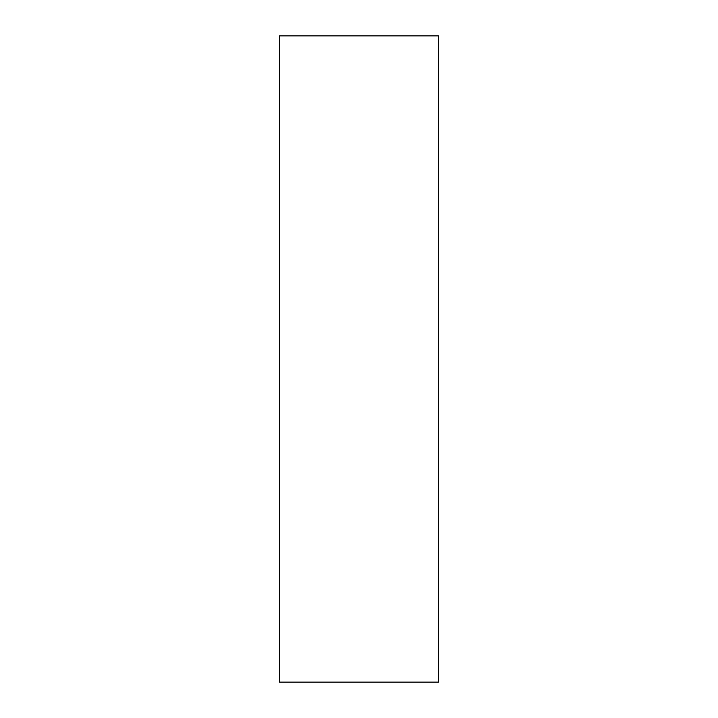 <?xml version="1.0" encoding="UTF-8"?>
<svg xmlns="http://www.w3.org/2000/svg" width="718" height="718" viewBox="0 0 718 718"><rect width="100%" height="100%" fill="white"/><g stroke="black" fill="none" stroke-linecap="round" stroke-linejoin="round"><path stroke-width="1.08" d="M438.501 35.9L279.499 35.9L279.499 682.1L438.501 682.1L438.501 35.9"/></g></svg>
